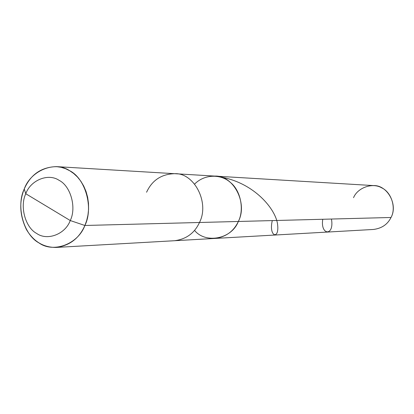 <?xml version="1.0" encoding="UTF-8"?>
<svg xmlns="http://www.w3.org/2000/svg" width="414" height="414" viewBox="0 0 414 414"><rect width="100%" height="100%" fill="white"/><g stroke="black" fill="none" stroke-linecap="round" stroke-linejoin="round"><path stroke-width="0.62" d="M174.672 173.689C194.176 172.597 209.81 202.731 199.476 222.489L84.886 225.48L86.676 220.548L87.944 215.125L88.58 209.334L88.498 203.331L87.649 197.312L86.04 191.48L83.721 186.041L80.802 181.161L77.413 176.959L73.697 173.502L69.811 170.801L65.691 168.752L61.184 167.313L56.387 166.619L373.521 185.581C387.328 184.954 398.278 204.604 391.023 217.485L238.34 221.474C231.555 239.354 205.313 243.929 194.539 230.365C205.313 243.929 231.555 239.354 238.34 221.474C248.095 203.108 233.341 175.106 214.902 176.095C233.341 175.106 248.095 203.108 238.34 221.474C244.374 209.857 240.881 190.44 230.163 182.253C221.102 174.071 204.583 173.844 194.606 184.111C204.583 173.844 221.102 174.071 230.163 182.253C240.881 190.44 244.374 209.857 238.34 221.474C233.713 231.354 225.868 237.01 214.804 238.443C225.868 237.01 233.713 231.354 238.34 221.474L199.476 222.489C209.81 202.731 194.176 172.597 174.672 173.689C161.45 174.077 152.083 180.266 146.577 192.246M391.023 217.485L199.476 222.489C194.57 233.118 186.269 239.194 174.568 240.72L373.454 229.454C381.729 228.414 387.587 224.424 391.023 217.485C396.436 207.983 391.37 192.049 381.646 187.832C372.538 182.32 357.567 187.666 353.546 197.685M47.807 207.01L70.251 220.538C65.252 234.324 47.191 241.077 36.629 233.429C25.316 227.498 19.608 206.415 25.787 193.742L70.251 220.538L84.886 225.48C93.771 207.89 85.424 178.32 69.583 170.666C54.72 160.622 30.641 170.692 24.235 189.032L25.787 193.742C30.527 180.209 48.247 172.902 59.093 180.328C70.659 186 76.714 207.642 70.251 220.538C76.714 207.642 70.659 186 59.093 180.328C48.247 172.902 30.527 180.209 25.787 193.742L47.807 207.01M56.387 166.619C41.234 167.137 30.517 174.61 24.235 189.032L25.787 193.742C19.608 206.415 25.316 227.498 36.629 233.429C47.191 241.077 65.252 234.324 70.251 220.538L84.886 225.48C79.229 238.314 69.687 245.626 56.257 247.427C43.625 247.577 33.7 241.652 26.486 229.641C19.712 215.616 18.966 202.079 24.235 189.032C15.872 206.224 23.582 234.764 38.942 242.894C53.282 253.342 78.003 244.301 84.886 225.48L199.476 222.489C194.57 233.118 186.269 239.194 174.568 240.72L56.257 247.427M272.288 220.59C268.407 236.772 279.481 240.223 277.613 224.704C276.148 209.613 254.341 182.538 219.818 176.881M322.77 219.27C320.094 235.462 334.584 236.611 331.448 219.042"/></g></svg>
